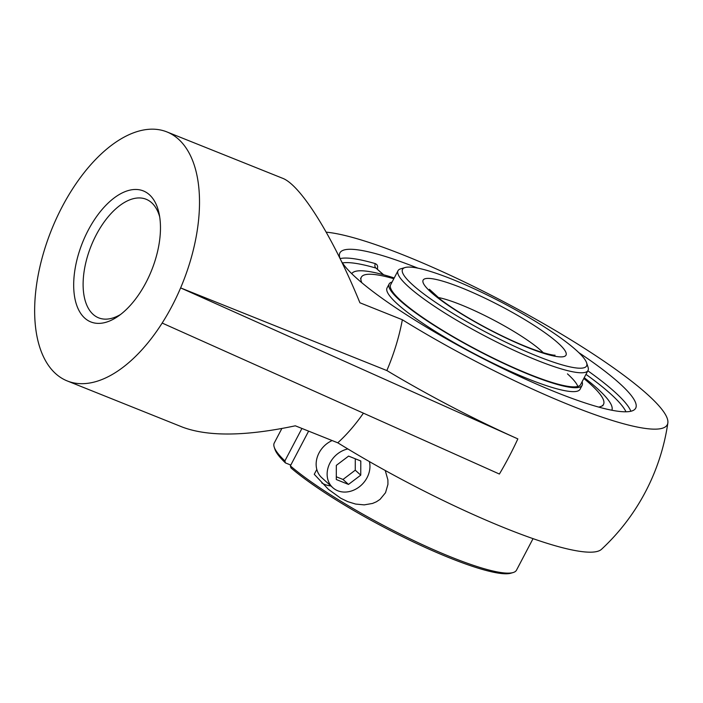 <?xml version="1.0" encoding="UTF-8"?>
<svg xmlns="http://www.w3.org/2000/svg" width="703" height="703" viewBox="0 0 703 703"><rect width="100%" height="100%" fill="white"/><g stroke="black" fill="none" stroke-linecap="round" stroke-linejoin="round"><path stroke-width="1.05" d="M584.211 377.704A146.918 23.84 -152.3 0 1 612.164 409.058A146.918 23.84 -152.3 0 1 611.865 410.244A146.918 23.84 -152.3 0 0 612.164 409.058L612.164 409.058A146.918 23.84 -152.3 0 0 584.211 377.704M394.225 277.957A146.918 23.84 -152.3 0 0 352.546 272.755L352.546 272.755A146.918 23.84 -152.3 0 0 351.737 273.669A146.918 23.84 -152.3 0 1 352.546 272.755A146.918 23.84 -152.3 0 1 383.32 274.706L376.008 268.089A3.357 2.584 106.2 0 1 375.376 263.643A167.033 27.109 27.7 0 0 340.103 258.599M166.963 131.936A134.115 70.748 -68.2 0 0 71.996 189.801A134.115 70.748 -68.2 0 0 62.145 206.814A134.115 70.748 -68.2 0 0 53.542 224.951A134.115 70.748 -68.2 0 0 67.189 380.921A134.115 70.748 -68.2 0 0 162.165 323.055A134.115 70.748 -68.2 0 0 180.618 287.905A134.115 70.748 -68.2 0 0 166.963 131.936L282.465 178.219C300.735 184.951 332.967 236.797 359.91 302.773L402.274 319.716A202.701 32.9 27.7 0 0 667.85 422.942A214.582 214.582 0 0 1 601.513 549.298A202.701 32.9 -152.3 0 1 337.783 442.802M363.416 413.171A134.115 70.748 111.8 0 1 337.765 442.811L295.322 425.807C245.936 436.264 208.396 436.73 182.692 427.204L67.189 380.921M377.458 269.205L377.625 266.235L376.817 264.556L375.376 263.643M383.645 274.785L376.008 268.089A163.676 26.565 -152.3 0 0 342.449 262.94M578.833 352.634A167.033 27.109 -152.3 0 1 619.519 383.32A167.033 27.109 -152.3 0 1 635.688 408.179A167.033 27.109 -152.3 0 1 513.383 373.565A167.033 27.109 -152.3 0 1 341.368 261.2M340.138 258.678A167.033 27.109 -152.3 0 1 339.909 252.895A167.033 27.109 -152.3 0 1 417.916 268.159M120.626 314.434A63.868 33.691 111.8 0 1 98.605 317.835A63.868 33.691 111.8 0 1 96.206 234.916A63.868 33.691 111.8 0 1 146.127 199.257A63.868 33.691 111.8 0 1 159.704 216.928M145.987 282.536A70.581 37.233 -68.2 0 0 159.115 213.677A70.581 37.233 -68.2 0 0 109.554 201.761A70.581 37.233 -68.2 0 0 73.885 290.778A70.581 37.233 -68.2 0 0 117.963 316.376A70.581 37.233 -68.2 0 0 145.987 282.536M402.353 319.786A134.115 70.748 111.8 0 1 386.843 370.551L180.618 287.905L517.847 438.892A210.531 111.065 -68.2 0 1 499.394 474.042L162.165 323.055M386.852 370.534A213.633 34.675 27.7 0 0 517.847 438.892M667.85 422.942A202.701 32.9 27.7 0 0 404.77 255.549A202.701 32.9 27.7 0 0 326.236 232.175M405.086 267.535L400.657 268.845A107.287 17.408 27.7 0 0 398.03 270.699A107.287 17.408 27.7 0 0 408.425 286.675A107.287 17.408 27.7 0 0 511.687 349.268A107.287 17.408 27.7 0 0 588.024 370.446A107.287 17.408 27.7 0 0 588.06 367.238L586.627 362.845A103.939 16.872 -152.3 0 1 520.062 348.829A103.939 16.872 -152.3 0 1 412.599 284.803A103.939 16.872 -152.3 0 1 405.086 267.535A103.939 16.872 -152.3 0 1 502.408 302.712A103.939 16.872 -152.3 0 1 586.627 362.845M582.066 381.799A108.991 17.689 -152.3 0 1 582.119 385.349L580.063 389.277A108.991 17.689 -152.3 0 1 502.522 367.748A108.991 17.689 -152.3 0 1 397.608 304.162A108.991 17.689 -152.3 0 1 387.054 287.94L389.119 284.021A108.991 17.689 -152.3 0 1 392.072 282.052M361.86 282.764A136.769 22.197 -152.3 0 1 361.324 277.21A136.769 22.197 -152.3 0 1 393.821 278.722M583.815 378.469A136.769 22.197 -152.3 0 1 590.274 384.005A136.769 22.197 -152.3 0 1 603.517 404.366A136.769 22.197 -152.3 0 1 598.631 407.072M567.453 373.864A107.287 17.408 -152.3 0 1 577.831 386.465M588.024 370.446L580.616 384.559A107.287 17.408 -152.3 0 1 504.288 363.372A107.287 17.408 -152.3 0 1 401.018 300.779A107.287 17.408 -152.3 0 1 390.622 284.812L398.03 270.699M582.119 385.349A108.991 17.689 -152.3 0 1 504.578 363.829A108.991 17.689 -152.3 0 1 399.673 300.243A108.991 17.689 -152.3 0 1 389.119 284.021M274.205 447.09L274.926 449.287A135.117 21.925 27.7 0 0 285.436 462.917L284.882 460.922A136.795 22.197 -152.3 0 1 274.205 447.09A136.795 22.197 -152.3 0 1 274.258 442.995L281.841 428.54M533.041 538.647L516.494 570.168A136.795 22.197 -152.3 0 1 513.146 572.541A136.795 22.197 -152.3 0 1 451.405 557.189A136.795 22.197 -152.3 0 1 290.374 465.887L290.928 467.882A135.117 21.925 27.7 0 0 411.273 540.941A135.117 21.925 27.7 0 0 510.932 573.191L513.146 572.541M290.805 465.07L285.436 462.917M284.882 460.922L301.93 428.452M308.617 431.132L290.374 465.887M385.244 470.483L387.898 479.912L387.933 484.376L385.525 492.706L380.068 499.358L376.421 501.775L372.537 503.445L364.207 504.877L355.595 504.06L347.739 501.643L340.735 498.225L328.415 489.332L314.259 474.297L316.816 469.428M321.754 482.926A27.663 23.067 132.1 0 0 330.885 485.931M348.591 456.098L360.797 460.992L360.753 475.149L348.495 484.42L336.289 479.525L336.333 465.368L348.591 456.098M336.298 476.775L343.002 479.464L355.261 470.193L355.296 458.787M348.495 484.42L343.002 479.464M360.753 475.149L355.261 470.193M369.391 461.581A23.471 19.57 -47.9 0 1 358.574 487.39A23.471 19.57 -47.9 0 1 332.809 487.68A23.471 19.57 -47.9 0 1 329.962 484.305A23.471 19.57 -47.9 0 1 347.844 448.945M332.15 440.561A23.471 19.57 132.1 0 0 318.977 474.384A23.471 19.57 132.1 0 0 321.825 477.75L332.809 487.68M585.968 374.365A163.676 26.565 -152.3 0 1 625.978 411.8M630.881 411.264A167.033 27.109 27.7 0 0 614.905 392.107A167.033 27.109 27.7 0 0 587.84 370.797M437.96 297.448A67.057 10.879 -152.3 0 1 460.852 304.742A67.057 10.879 -152.3 0 1 541.196 350.744A67.057 10.879 -152.3 0 1 543.331 352.765M461.52 287.799A80.687 13.093 27.7 0 0 430.939 292.149A80.687 13.093 27.7 0 0 527.61 347.493A80.687 13.093 27.7 0 0 558.191 343.143A80.687 13.093 27.7 0 0 461.52 287.799M554.913 355.182C555.475 354.989 554.895 356.289 539.93 351.702C525.176 346.807 507.821 339.145 487.856 328.705C468.4 318.371 452.653 308.643 440.605 299.522L429.41 289.284M361.324 277.21L360.542 278.696M603.517 404.366L602.735 405.851"/></g></svg>
